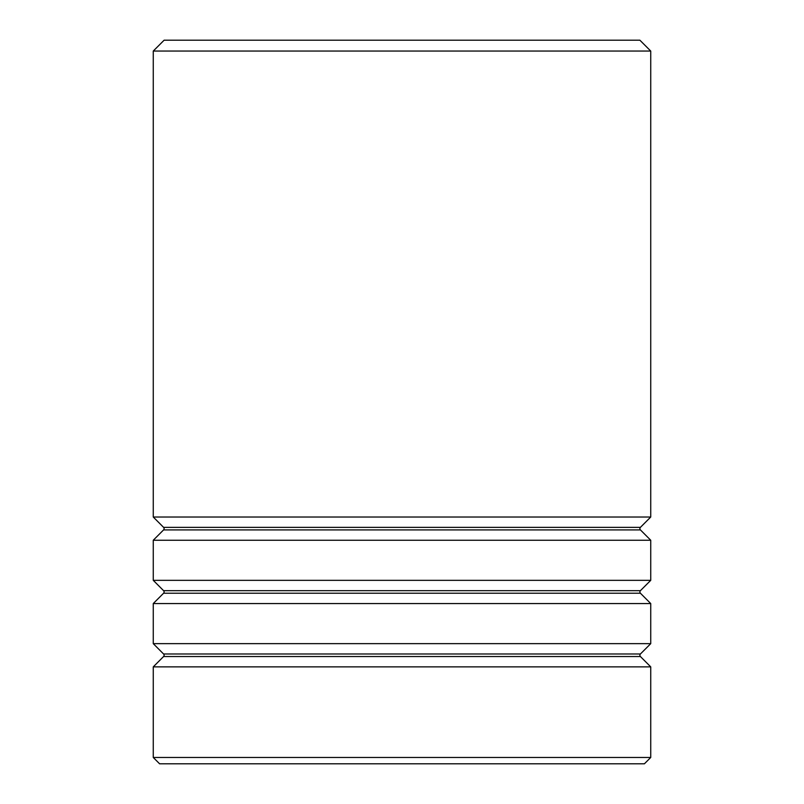 <?xml version="1.0" encoding="UTF-8"?>
<svg xmlns="http://www.w3.org/2000/svg" width="804" height="804" viewBox="0 0 804 804"><rect width="100%" height="100%" fill="white"/><g stroke="black" fill="none" stroke-linecap="round" stroke-linejoin="round"><path stroke-width="1.21" d="M163.584 529.906A1.809 1.809 0 0 0 163.584 527.354L640.416 527.354A1.809 1.809 0 0 0 640.416 529.906L650.737 540.238L153.262 540.238L163.584 529.906L640.416 529.906M163.584 593.221A1.809 1.809 0 0 0 163.584 590.669L640.416 590.669A1.809 1.809 0 0 0 640.416 593.221L650.737 603.553L153.262 603.553L163.584 593.221L640.416 593.221M163.584 656.536A1.809 1.809 0 0 0 163.584 653.984L640.416 653.984A1.809 1.809 0 0 0 640.416 656.536L650.737 666.868L153.262 666.868L163.584 656.536L640.416 656.536M164.117 40.2L639.884 40.2L650.737 51.054L153.262 51.054L164.117 40.2M650.737 757.468L644.406 763.8L159.594 763.8L153.262 757.468L650.737 757.468L650.737 666.868M640.416 527.354L650.737 517.022L650.737 51.054M163.584 527.354L153.262 517.022L650.737 517.022M640.416 590.669L650.737 580.337L650.737 540.238M163.584 590.669L153.262 580.337L650.737 580.337M640.416 653.984L650.737 643.652L650.737 603.553M163.584 653.984L153.262 643.652L650.737 643.652M153.262 757.468L153.262 666.868M153.262 643.652L153.262 603.553M153.262 517.022L153.262 51.054M153.262 580.337L153.262 540.238"/></g></svg>
